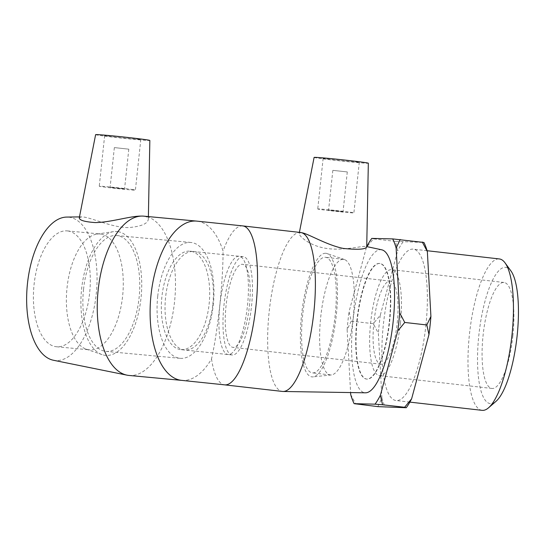 <?xml version="1.0" encoding="UTF-8"?>
<svg xmlns="http://www.w3.org/2000/svg" width="545" height="545" viewBox="0 0 545 545"><rect width="100%" height="100%" fill="white"/><g stroke="black" fill="none" stroke-linecap="round" stroke-linejoin="round"><path stroke-width="0.41" stroke-dasharray="2.73 2.04" d="M510.89 270.879A68.568 19.061 -83.5 0 0 479.048 333.315A68.568 19.061 -83.5 0 0 496.039 401.311M482.093 410.344A76.191 21.18 96.5 0 1 469.674 332.246A76.191 21.18 96.5 0 1 499.329 258.943M512.859 335.829A53.335 14.824 -83.5 0 0 504.016 282.48A53.335 14.824 -83.5 0 0 483.258 333.792A53.335 14.824 -83.5 0 0 491.951 388.462A53.335 14.824 -83.5 0 0 512.859 335.829M425.89 325.358A76.191 21.18 -83.5 0 0 413.26 249.14A76.191 21.18 -83.5 0 0 383.598 322.449A76.191 21.18 -83.5 0 0 396.024 400.541A76.191 21.18 -83.5 0 0 425.89 325.358M395.506 241.367L373.434 238.853L366.424 247.341L349.072 311.624L351.218 321.155L373.291 323.669L380.301 315.18L397.652 250.898L395.506 241.367L423.921 242.464M371.785 238.403L373.434 238.853M377.842 406.625L381.922 398.068L378.366 333.274L373.291 323.669M350.694 394.512L355.776 404.111M351.218 321.155L347.138 329.718L350.585 392.57M381.922 398.068A91.185 25.349 -83.5 0 0 385.356 407.217M380.301 315.18A91.185 25.349 -83.5 0 0 378.366 333.274M403.014 241.96A91.185 25.349 -83.5 0 0 397.652 250.898M347.138 329.718A91.185 25.349 96.5 0 1 349.072 311.624M366.424 247.341A91.185 25.349 96.5 0 1 366.792 246.613M389.634 321.679A58.172 16.173 -83.5 0 0 379.988 263.487A58.172 16.173 -83.5 0 0 357.343 319.459A58.172 16.173 -83.5 0 0 366.826 379.088A58.172 16.173 -83.5 0 0 389.634 321.679M389.287 321.639A58.172 16.173 -83.5 0 0 379.64 263.446A58.172 16.173 -83.5 0 0 379.245 263.419A58.172 16.173 -83.5 0 0 356.914 320.133A58.172 16.173 -83.5 0 0 366.478 379.048A58.172 16.173 -83.5 0 0 389.287 321.639M232.477 354.993A49.445 13.748 96.5 0 1 232.136 354.965A49.445 13.748 96.5 0 1 224.002 304.893A49.445 13.748 96.5 0 1 242.981 256.688A49.445 13.748 96.5 0 1 243.322 256.709A49.445 13.748 96.5 0 1 251.456 306.787A49.445 13.748 96.5 0 1 232.477 354.993M249.392 306.12A41.808 11.622 -83.5 0 0 242.457 264.298A41.808 11.622 -83.5 0 0 226.182 304.526A41.808 11.622 -83.5 0 0 233.001 347.383A41.808 11.622 -83.5 0 0 249.392 306.12M397.216 322.953A41.808 11.622 -83.5 0 0 390.281 281.125A41.808 11.622 -83.5 0 0 374.006 321.352A41.808 11.622 -83.5 0 0 380.826 364.21A41.808 11.622 -83.5 0 0 397.216 322.953M400.432 323.028A53.335 14.824 -83.5 0 0 391.589 269.68A53.335 14.824 -83.5 0 0 370.825 320.991A53.335 14.824 -83.5 0 0 379.524 375.662A53.335 14.824 -83.5 0 0 400.432 323.028M333.118 170.374L347.288 171.934L333.118 170.374M114.634 147.613L128.804 149.173L114.634 147.613M83.535 289.266A58.172 28.068 95.3 0 0 105.9 351.375A58.172 28.068 95.3 0 0 139.261 296.071A58.172 28.068 95.3 0 0 116.739 235.535A58.172 28.068 95.3 0 0 83.535 289.266M157.73 296.208A58.172 28.068 95.3 0 0 180.095 358.317A58.172 28.068 95.3 0 0 213.456 303.013A58.172 28.068 95.3 0 0 190.934 242.477A58.172 28.068 95.3 0 0 157.73 296.208M180.259 349.549A49.445 23.857 -84.7 0 1 161.824 297.509A49.445 23.857 -84.7 0 1 190.123 251.17A49.445 23.857 -84.7 0 1 190.77 251.245A49.445 23.857 -84.7 0 1 209.205 303.293A49.445 23.857 -84.7 0 1 180.906 349.631A49.445 23.857 -84.7 0 1 180.259 349.549M110.39 187.364L124.56 188.931L110.39 187.364M133.184 189.64A18.176 0.436 -173.9 0 0 112.87 187.255A18.176 0.436 -173.9 0 0 99.251 186.227A18.176 0.436 -173.9 0 0 117.284 188.59A18.176 0.436 -173.9 0 0 135.405 190.089A18.176 0.436 -173.9 0 0 133.184 189.64M138.587 139.043A18.176 0.436 -173.9 0 0 118.279 136.659A18.176 0.436 -173.9 0 0 104.66 135.623A18.176 0.436 -173.9 0 0 122.686 137.987A18.176 0.436 -173.9 0 0 140.814 139.493A18.176 0.436 -173.9 0 0 138.587 139.043M95.62 134.656A27.27 0.647 -173.9 0 0 98.952 135.33A27.27 0.647 -173.9 0 0 129.451 138.907A27.27 0.647 -173.9 0 0 149.848 140.453M128.913 375.437A79.986 38.593 95.3 0 0 174.686 300.479A79.986 38.593 95.3 0 0 144.868 216.29A79.986 38.593 95.3 0 0 143.826 216.161M181.771 380.383A79.986 38.593 95.3 0 0 211.515 358.944C217.884 330.972 223.212 281.125 223.048 251.013A79.986 38.593 95.3 0 0 197.719 221.236A79.986 38.593 95.3 0 0 196.677 221.107M79.325 217.741L81.471 216.89L83.835 217.08C92.166 218.034 112.345 227.633 128.531 227.606C141.169 226.509 147.77 223.716 148.335 219.226C148.315 217.714 146.946 216.733 144.227 216.297L140.699 216.099M117.924 231.632A62.191 30.009 95.3 0 0 113.578 231.632A62.191 30.009 95.3 0 0 81.443 290.655A62.191 30.009 95.3 0 0 102.065 354.625A62.191 30.009 95.3 0 0 140.699 300.717A62.191 30.009 95.3 0 0 117.924 231.632M101.009 234.084A58.172 28.068 95.3 0 0 100.253 233.989A58.172 28.068 95.3 0 0 96.942 234.084A58.172 28.068 95.3 0 0 66.885 289.293A58.172 28.068 95.3 0 0 86.171 349.127A58.172 28.068 95.3 0 0 89.407 349.829A58.172 28.068 95.3 0 0 122.7 295.315A58.172 28.068 95.3 0 0 101.009 234.084M68.036 230.998A58.172 28.068 95.3 0 0 67.273 230.903A58.172 28.068 95.3 0 0 33.913 286.207A58.172 28.068 95.3 0 0 56.435 346.743A58.172 28.068 95.3 0 0 89.721 292.229A58.172 28.068 95.3 0 0 68.036 230.998M53.369 360.238A71.988 34.73 95.3 0 0 96.145 294.879A71.988 34.73 95.3 0 0 69.501 217.264A71.988 34.73 95.3 0 0 66.769 217.073M328.873 210.132L343.043 211.692L328.873 210.132M318.464 208.946A18.176 0.436 -173.9 0 0 317.735 208.987A18.176 0.436 -173.9 0 0 335.768 211.351A18.176 0.436 -173.9 0 0 353.889 212.85A18.176 0.436 -173.9 0 0 338.397 210.765A18.176 0.436 -173.9 0 0 318.464 208.946M323.866 158.343A18.176 0.436 -173.9 0 0 323.144 158.391A18.176 0.436 -173.9 0 0 341.17 160.755A18.176 0.436 -173.9 0 0 359.298 162.253A18.176 0.436 -173.9 0 0 343.8 160.169A18.176 0.436 -173.9 0 0 323.866 158.343M314.104 157.423A27.27 0.647 -173.9 0 0 334.923 160.285A27.27 0.647 -173.9 0 0 367.248 163.282A27.27 0.647 -173.9 0 0 368.331 163.214M302.073 232.79L300.69 232.599L299.219 233.342C298.606 235.828 308.538 244.937 323.771 247.948C341.027 251.456 360.708 246.013 365.361 246.408L366.724 246.844M300.561 232.49A79.986 22.236 -83.5 0 0 300.009 232.449A79.986 22.236 -83.5 0 0 269.312 310.432A79.986 22.236 -83.5 0 0 282.467 391.439M381.738 249.808A71.988 20.008 -83.5 0 0 380.71 249.685A71.988 20.008 -83.5 0 0 352.976 320.841A71.988 20.008 -83.5 0 0 365.463 392.809M343.152 259.311A58.172 16.173 -83.5 0 0 320.828 316.025A58.172 16.173 -83.5 0 0 330.393 374.94A58.172 16.173 -83.5 0 0 331.394 374.94A58.172 16.173 -83.5 0 0 353.037 318.968A58.172 16.173 -83.5 0 0 344.529 259.563A58.172 16.173 -83.5 0 0 343.554 259.338A58.172 16.173 -83.5 0 0 343.152 259.311M325.535 253.262A62.191 17.29 -83.5 0 0 301.467 315.8A62.191 17.29 -83.5 0 0 312.966 376.881A62.191 17.29 -83.5 0 0 336.102 317.04A62.191 17.29 -83.5 0 0 327.007 253.527A62.191 17.29 -83.5 0 0 325.535 253.262M302.707 314.69A58.172 16.173 -83.5 0 0 312.346 372.882A58.172 16.173 -83.5 0 0 334.998 316.911A58.172 16.173 -83.5 0 0 325.508 257.288A58.172 16.173 -83.5 0 0 325.106 257.254A58.172 16.173 -83.5 0 0 302.707 314.69M211.515 358.944A79.986 22.236 -83.5 0 0 224.622 384.852M242.716 225.903A79.986 22.236 -83.5 0 0 242.164 225.862A79.986 22.236 -83.5 0 0 223.048 251.013M212.843 304.308A49.445 23.857 95.3 0 0 194.476 251.592A49.445 23.857 95.3 0 0 193.836 251.518A49.445 23.857 95.3 0 0 165.469 298.524A49.445 23.857 95.3 0 0 184.619 349.979A49.445 23.857 95.3 0 0 212.843 304.308M238.921 256.225A49.445 13.748 -83.5 0 0 219.942 304.43A49.445 13.748 -83.5 0 0 228.076 354.509A49.445 13.748 -83.5 0 0 247.328 306.93A49.445 13.748 -83.5 0 0 239.262 256.245A49.445 13.748 -83.5 0 0 238.921 256.225M427.096 250.72L413.26 249.14M409.86 402.115L396.024 400.541M379.988 263.487L379.64 263.446M366.826 379.088L366.478 379.048M390.281 281.125L242.457 264.298M380.826 364.21L233.001 347.383M504.016 282.48L391.589 269.68M491.951 388.462L379.524 375.662M105.9 351.375L180.095 358.317M116.739 235.535L190.934 242.477M232.136 354.965L180.906 349.631M243.322 256.709L190.123 251.17M114.348 147.627L110.097 187.385M128.804 149.173L124.56 188.931M104.66 135.623L99.251 186.227M140.814 139.493L135.405 190.089M148.39 216.59L148.335 219.226M86.171 349.127L102.065 354.625M96.942 234.084L113.578 231.632M56.435 346.743L89.407 349.829M67.273 230.903L100.253 233.989M79.481 216.91L81.471 216.883M332.832 170.387L328.581 210.145M347.288 171.934L343.043 211.692M323.144 158.391L317.735 208.987M359.298 162.253L353.889 212.85M299.403 232.354L299.205 233.342M366.737 246.599L366.22 246.49M344.529 259.563L327.007 253.527M331.394 374.94L312.966 376.881M343.554 259.338L325.508 257.288M330.393 374.94L312.346 372.882"/><path stroke-width="0.82" d="M488.552 407.796L496.039 401.311A68.568 19.061 -83.5 0 0 517.11 335.938A68.568 19.061 -83.5 0 0 510.89 270.879L505.052 262.874A76.191 21.18 96.5 0 1 511.966 335.161A76.191 21.18 96.5 0 1 488.552 407.796A76.191 21.18 96.5 0 1 482.093 410.344L409.86 402.115M427.096 250.72L499.329 258.943A76.191 21.18 96.5 0 1 505.052 262.874M422.273 242.014L427.355 251.62A91.185 25.349 -83.5 0 0 423.921 242.464L392.693 238.908L371.785 238.403A91.185 25.349 96.5 0 0 366.792 246.613M375.035 404.172L382.542 404.765L380.396 395.234A91.185 25.349 96.5 0 1 375.035 404.172L354.121 403.661L377.842 406.625L406.263 407.728A91.185 25.349 -83.5 0 0 411.625 398.79L404.615 407.279L406.263 407.728M350.585 392.57L350.694 394.512A91.185 25.349 96.5 0 0 354.121 403.661M382.542 404.765L404.615 407.279M380.396 395.234L397.748 330.951L404.758 322.456L426.83 324.97L428.976 334.507L411.625 398.79M404.758 322.456L399.683 312.857L396.126 248.064L400.207 239.5M427.355 251.62L430.911 316.413L426.83 324.97M428.976 334.507A91.185 25.349 -83.5 0 0 430.911 316.413M399.683 312.857A91.185 25.349 96.5 0 1 397.748 330.951M392.693 238.908A91.185 25.349 96.5 0 1 396.126 248.064M148.39 216.59L149.848 140.453A27.27 0.647 -173.9 0 0 135.971 138.403A27.27 0.647 -173.9 0 0 108.537 135.487A27.27 0.647 -173.9 0 0 95.62 134.656L79.318 217.741C79.195 220.214 84.475 221.822 95.15 222.571C109.804 222.537 129.819 216.12 140.699 216.099L141.829 216.079A79.986 38.593 95.3 0 0 97.943 292.202A79.986 38.593 95.3 0 0 126.944 375.144A79.986 38.593 95.3 0 0 128.913 375.437L181.771 380.383A79.986 38.593 95.3 0 1 150.802 297.148A79.986 38.593 95.3 0 1 196.677 221.107L242.716 225.903A79.986 22.236 -83.5 0 1 255.762 307.891A79.986 22.236 -83.5 0 1 224.622 384.852L181.771 380.383M196.677 221.107L143.826 216.161A79.986 38.593 95.3 0 0 141.829 216.079M79.481 216.91L66.769 217.073A71.988 34.73 95.3 0 0 27.27 285.587A71.988 34.73 95.3 0 0 53.369 360.238L126.944 375.144M224.622 384.852L282.467 391.439A79.986 22.236 -83.5 0 0 283.066 391.474A79.986 22.236 -83.5 0 0 313.607 314.479A79.986 22.236 -83.5 0 0 301.16 232.586L302.073 232.783C308.899 234.071 326.693 245.046 343.261 248.425C357.997 249.917 365.818 249.385 366.724 246.844L368.331 163.214A27.27 0.647 -173.9 0 0 341.286 159.678A27.27 0.647 -173.9 0 0 314.104 157.423L299.403 232.354M301.16 232.586A79.986 22.236 -83.5 0 0 300.561 232.49L242.716 225.903M283.066 391.474L365.463 392.809A71.988 20.008 -83.5 0 0 392.945 323.512A71.988 20.008 -83.5 0 0 381.738 249.808L366.737 246.599"/></g></svg>

